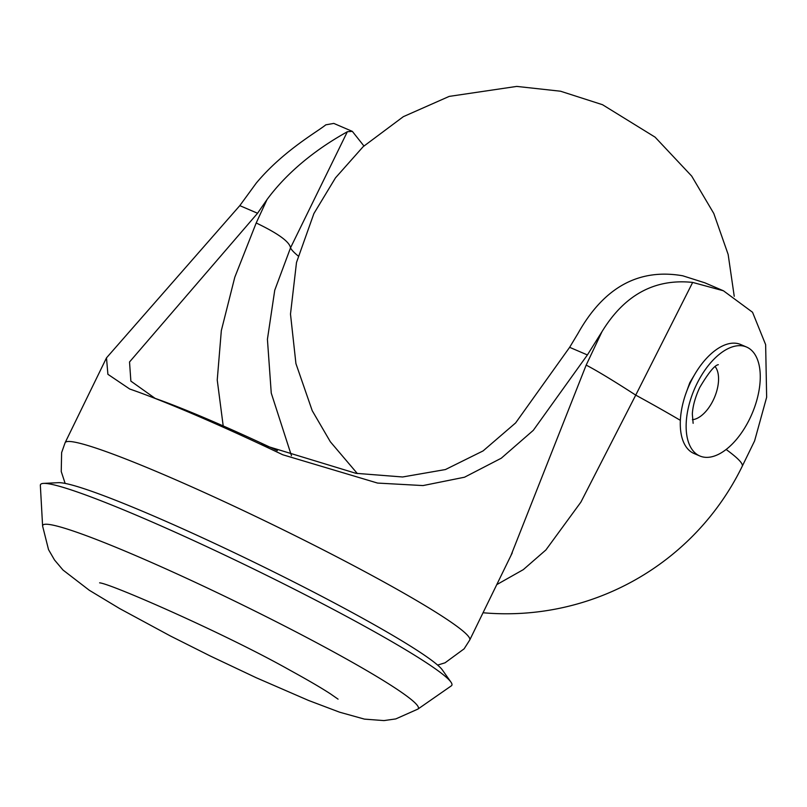 <?xml version="1.0" encoding="UTF-8"?>
<svg xmlns="http://www.w3.org/2000/svg" width="807" height="807" viewBox="0 0 807 807"><rect width="100%" height="100%" fill="white"/><g stroke="black" fill="none" stroke-linecap="round" stroke-linejoin="round"><path stroke-width="1.21" d="M726.118 449.469A262.598 20.205 26 0 1 742.218 466.295L754.606 440.884L766.65 397.256L765.641 344.65L752.538 312.259L723.445 290.792L692.668 282.42C654.719 278.435 624.487 294.848 601.992 331.657L587.395 354.949L533.306 430.333L501.258 458.225L464.519 477.219L423.009 485.572L377.565 483.07L282.763 454.765A225.092 17.32 -154 0 0 196.151 415.343A225.092 17.32 -154 0 0 129.705 389.014L107.896 374.297L106.494 357.864L239.8 205.634L256.233 183.128C283.378 150.616 317.665 131.612 325.796 124.833L333.795 123.41L352.346 131.38L363.917 145.956M723.445 290.792L704.884 282.823L682.752 275.792C638.821 268.136 603.939 287.272 578.125 333.21L569.641 347.323L515.633 422.908L483.09 450.911L445.444 469.543L402.602 476.977L355.907 473.316L260.389 444.203M685.365 394.996L689.814 382.659L694.948 374.065M298.126 255.94A240.093 18.47 26 0 1 290.53 247.83C289.511 241.727 278.062 233.435 256.202 222.974L267.016 199.571C296.875 158.989 339.404 136.393 347.353 131.723L290.53 247.83L274.743 290.217L267.42 339.303L271.253 393.07L291.468 455.713M347.353 131.723L352.346 131.38M496.749 584.631L523.299 569.641L545.905 549.95L580.899 502.115L635.734 395.117C613.199 380.551 596.676 370.554 586.175 365.107L510.871 555.69M223.196 425.914L217.234 380.016L221.33 330.608L234.787 277.255L256.202 222.974M155.327 398.517L130.865 381.116L129.534 361.97L257.554 213.26L267.016 199.571M601.992 331.657L586.175 365.107M680.341 420.326A262.598 20.205 26 0 0 635.734 395.117L692.668 282.42M277.346 450.649A195.829 15.071 -154 0 0 154.974 398.325M417.885 709.101L451.335 685.839A228.835 17.613 -154 0 0 450.931 682.086A228.835 17.613 -154 0 0 294.807 589.463A228.835 17.613 -154 0 0 73.871 490.807A228.835 17.613 -154 0 0 43.548 483.393A228.835 17.613 -154 0 0 40.35 485.39L42.61 526.073L48.531 549.628L54.513 559.977L63.007 570.035L89.284 590.26L119.678 608.579L170.57 636.067L210.314 656.02L256.182 677.719L308.556 700.456L339.586 712.188L364.492 719.128L383.95 720.59L395.783 718.916L417.885 709.101A208.963 16.079 -154 0 0 393.544 686.989A208.963 16.079 -154 0 0 333.352 651.774A208.963 16.079 -154 0 0 73.215 531.016A208.963 16.079 -154 0 0 42.61 526.073M450.931 682.086L442.387 669.981A215.721 16.594 -154 0 0 295.201 582.664A215.721 16.594 -154 0 0 86.924 489.657A215.721 16.594 -154 0 0 58.356 482.677L43.548 483.393M696.431 384.737A59.274 31.322 -66.8 0 1 746.596 347.06A59.274 31.322 -66.8 0 1 748.876 348.251A59.274 31.322 -66.8 0 1 749.965 418.298A59.274 31.322 -66.8 0 1 699.81 455.975A59.274 31.322 -66.8 0 1 697.53 454.785A59.274 31.322 -66.8 0 1 696.431 384.737M699.81 455.975L693.949 453.463A59.274 31.322 -66.8 0 1 691.68 452.273A59.274 31.322 -66.8 0 1 689.551 384.425A59.274 31.322 -66.8 0 1 740.745 344.539L746.596 347.06M106.494 357.864L65.125 442.68A225.092 17.32 26 0 1 166.645 475.858A225.092 17.32 26 0 1 372.138 575.573A225.092 17.32 26 0 1 469.735 640.022L512.052 553.279M587.395 354.949L569.641 347.323M257.554 213.26L239.8 205.634M715.184 366.66A30.01 15.858 -66.8 0 1 713.348 399.959A30.01 15.858 -66.8 0 1 692.396 419.701M65.125 442.68L61.625 452.596L61.241 471.51L65.145 483.413M483.03 612.755A262.598 262.598 0 0 0 742.218 466.295M512.263 552.886L511.275 554.863M437.626 665.089L445.05 662.809L464.126 648.828L469.735 640.022M99.604 582.846C109.974 583.3 225.486 633.818 289.965 670.224C307.659 679.928 321.146 687.796 330.416 693.838L338.062 699.144M693.132 423.322L692.325 414.011C692.809 405.931 695.271 397.094 699.73 387.501C708.485 372.743 714.689 365.147 718.321 364.703M357.36 473.568L330.345 441.772L312.228 410.692L295.927 363.594L290.49 314.094L296.502 262.467L313.903 213.552L335.47 177.873L363.18 146.652L403.329 116.672L449.206 96.396L516.732 86.41L560.542 91.221L602.516 104.708L655.092 137.15L691.7 176.097L713.802 213.492L728.156 254.467L734.239 296.31"/></g></svg>
